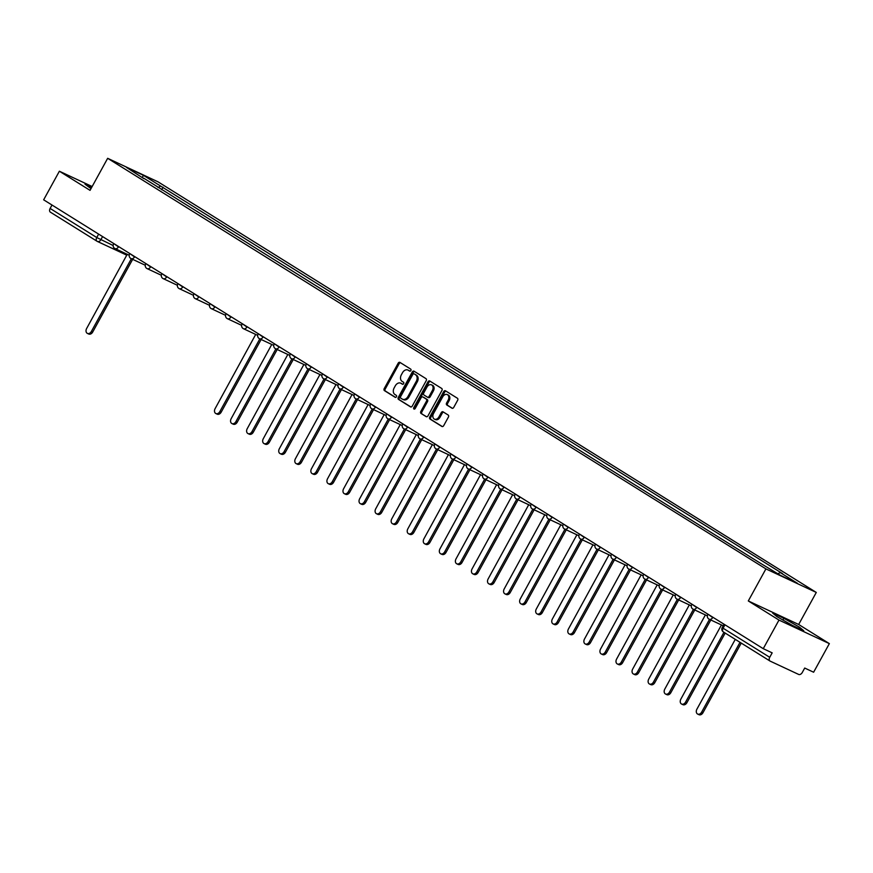 <?xml version="1.0" encoding="UTF-8"?>
<svg xmlns="http://www.w3.org/2000/svg" width="873" height="873" viewBox="0 0 873 873"><rect width="100%" height="100%" fill="white"/><g stroke="black" fill="none" stroke-linecap="round" stroke-linejoin="round"><path stroke-width="1.31" d="M410.867 370.534A1.124 0.829 -65 0 0 410.703 369.104L399.965 362.415A1.615 1.189 -65 0 0 398.175 363.19L384.218 388.583A1.615 1.189 -65 0 0 384.447 390.624L395.185 397.324A1.124 0.829 -65 0 0 396.277 395.349L394.88 394.476A5.162 3.798 -65 0 1 394.138 387.95L395.294 385.833A5.162 3.798 -65 0 1 400.718 383.171A5.162 3.798 -65 0 1 401.013 383.334L402.398 384.207A1.124 0.829 -65 0 0 403.49 382.232L402.093 381.359A5.162 3.798 -65 0 1 401.34 374.833L402.508 372.716A5.162 3.798 -65 0 1 407.92 370.054A5.162 3.798 -65 0 1 408.226 370.217L409.612 371.08A1.124 0.829 -65 0 0 410.867 370.534M451.941 408.193A1.615 1.189 -65 0 0 453.731 407.407L457.648 400.281A1.615 1.189 -65 0 0 457.408 398.241L445.481 390.809A1.615 1.189 -65 0 0 443.702 391.584L429.745 416.978A1.615 1.189 -65 0 0 429.974 419.018L441.902 426.461A1.615 1.189 -65 0 0 443.68 425.675L448.416 417.076A1.615 1.189 -65 0 0 448.176 415.035L443.08 411.849A1.615 1.189 -65 0 0 441.291 412.623L438.944 416.89A4.31 3.176 -65 0 1 434.416 419.116A4.31 3.176 -65 0 1 433.543 413.518L442.731 396.811A4.31 3.176 -65 0 1 447.26 394.585A4.31 3.176 -65 0 1 448.133 400.183L446.605 402.966A1.615 1.189 -65 0 0 446.834 405.007L452.138 408.28M765.916 568.901L748.303 600.951L778.978 620.081L763.253 648.683L43.65 199.819L59.375 171.228L90.05 190.358L107.663 158.308L765.916 568.901L816.288 592.44L158.046 181.846L107.663 158.308M426.22 380.683A1.615 1.189 -65 0 0 425.98 378.642L414.053 371.2A1.615 1.189 -65 0 0 412.274 371.985L398.317 397.379A1.615 1.189 -65 0 0 398.546 399.419L410.474 406.851A1.615 1.189 -65 0 0 412.263 406.076L426.22 380.683M429.767 381.01L441.694 388.441A1.615 1.189 -65 0 1 441.934 390.482L427.966 415.875A1.615 1.189 -65 0 1 426.188 416.65L421.081 413.475A1.615 1.189 -65 0 1 420.851 411.434L426.504 401.133A1.615 1.189 -65 0 0 426.275 399.092L422.892 396.986A1.615 1.189 -65 0 0 421.102 397.761L415.21 408.477A1.124 0.829 -65 0 1 413.791 407.604L427.988 381.785A1.615 1.189 -65 0 1 429.767 381.01M778.978 620.081L829.35 643.619L813.625 672.221L804.71 668.052L802.265 672.505A3.285 2.215 122 0 1 798.664 674.436L770.161 661.123A3.285 2.215 122 0 1 769.997 661.036L723.368 631.943A3.285 2.215 -58 0 1 723.084 628.211L769.724 657.304A3.285 2.215 122 0 0 769.997 661.036M829.35 643.619L798.675 624.479L816.288 592.44M763.253 648.683L772.169 652.851L769.724 657.304M96.881 241.155L50.547 212.259A3.285 2.215 -58 0 1 50.394 212.172A3.285 2.215 -58 0 1 50.121 208.44L96.75 237.532L113.119 245.499M51.998 205.024L50.121 208.44M92.156 186.538L59.375 171.228M143.794 178.594L126.454 167.409L143.379 175.32L160.676 186.102L158.068 187.509M777.93 573.779L780.211 572.557L782.579 573.659L160.676 186.102M780.211 572.557L797.507 583.339L780.582 575.438L760.918 563.543L143.75 178.201M91.741 187.291L84.965 184.127L90.988 188.655M748.303 600.951L798.675 624.479M803.749 630.721L799.428 627.141L783.889 618.324L772.66 613.075L776.981 616.654L792.531 625.472L803.749 630.721M161.647 189.736L163.044 187.215M143.379 175.32L142.397 177.361M798.751 628.385L799.428 627.141M782.939 620.037L783.889 618.324M410.015 371.178L409.23 370.687A5.162 3.798 -65 0 0 408.935 370.523A5.162 3.798 -65 0 0 408.619 370.403M401.405 383.52A5.162 3.798 -65 0 1 401.722 383.64A5.162 3.798 -65 0 1 402.017 383.804L402.802 384.295M400.5 362.753A1.615 1.189 -65 0 0 399.179 363.659L385.222 389.052A1.615 1.189 -65 0 0 385.462 391.093L395.589 397.411M414.599 371.538A1.615 1.189 -65 0 0 413.278 372.455L399.321 397.848A1.615 1.189 -65 0 0 399.561 399.889L410.943 406.993M414.086 373.873A1.124 0.829 -65 0 0 412.831 374.419L400.576 396.702A1.124 0.829 -65 0 0 400.751 398.132L402.213 399.048A5.162 3.798 -65 0 0 402.508 399.212A5.162 3.798 -65 0 0 407.931 396.549L416.301 381.315A5.162 3.798 -65 0 0 415.548 374.79L415.09 374.342A1.124 0.829 -65 0 0 414.959 374.277M403.217 399.518A5.162 3.798 -65 0 0 403.512 399.681A5.162 3.798 -65 0 0 408.935 397.019L407.931 396.549M415.09 374.342L416.552 375.259A5.162 3.798 -65 0 1 417.305 381.785L408.935 397.019M426.657 416.792L421.081 413.475M423.7 397.368A1.615 1.189 -65 0 1 423.896 397.455L427.279 399.561A1.615 1.189 -65 0 1 427.519 401.602L421.855 411.903A1.615 1.189 -65 0 0 422.096 413.944M430.313 381.337A1.615 1.189 -65 0 0 428.992 382.254L414.806 408.073A1.124 0.829 -65 0 0 414.653 409.033M432.386 390.449A4.31 3.176 -65 0 0 431.502 384.851A4.31 3.176 -65 0 0 426.973 387.077L423.743 392.97A1.615 1.189 -65 0 0 423.972 395.011L427.355 397.117A1.615 1.189 -65 0 0 429.145 396.342L432.386 390.449L433.39 390.918A4.31 3.176 -65 0 0 432.517 385.32L431.502 384.851M427.552 397.204L428.37 397.586A1.615 1.189 -65 0 0 430.149 396.811L429.145 396.342M433.39 390.918L430.149 396.811M447.26 394.585L448.264 395.054A4.31 3.176 -65 0 1 449.137 400.652L447.609 403.435A1.615 1.189 -65 0 0 447.849 405.476L452.41 408.324M434.416 419.116L435.42 419.586A4.31 3.176 -65 0 0 439.948 417.37L438.944 416.89M443.615 412.187A1.615 1.189 -65 0 0 442.295 413.104L439.948 417.37M446.027 391.148A1.615 1.189 -65 0 0 444.706 392.053L430.749 417.447A1.615 1.189 -65 0 0 430.978 419.487L442.371 426.591M126.781 254.087A3.285 2.423 -65 0 0 127.163 254.403L86.634 328.51A3.776 2.783 -65 0 0 87.398 333.41A3.776 2.783 -65 0 0 91.37 331.467L131.343 258.735M132.652 259.346L92.68 332.078A3.776 2.783 115 0 1 88.708 334.021L87.398 333.41M255.254 334.228A3.285 2.423 -65 0 0 255.636 334.545L215.107 408.651A3.776 2.783 -65 0 0 215.882 413.551A3.776 2.783 -65 0 0 219.843 411.598L259.827 338.877M261.136 339.488L221.153 412.22A3.776 2.783 115 0 1 217.191 414.162L215.882 413.551M271.317 344.246A3.285 2.423 -65 0 0 271.699 344.562L231.17 418.669A3.776 2.783 -65 0 0 231.934 423.569A3.776 2.783 -65 0 0 235.906 421.615L275.89 348.894M277.199 349.506L237.216 422.226A3.776 2.783 115 0 1 233.244 424.18L231.934 423.569M287.381 354.263A3.285 2.423 -65 0 0 287.763 354.58L247.223 428.687A3.776 2.783 -65 0 0 247.997 433.586A3.776 2.783 -65 0 0 251.959 431.633L291.942 358.912M293.252 359.523L253.268 432.244A3.776 2.783 115 0 1 249.307 434.197L247.997 433.586M303.433 364.281A3.285 2.423 -65 0 0 303.815 364.598L263.286 438.704A3.776 2.783 -65 0 0 264.061 443.604A3.776 2.783 -65 0 0 268.022 441.651L308.005 368.93M309.315 369.541L269.331 442.262A3.776 2.783 115 0 1 265.37 444.215L264.061 443.604M319.496 374.299A3.285 2.423 -65 0 0 319.878 374.615L279.349 448.722A3.776 2.783 -65 0 0 280.113 453.622A3.776 2.783 -65 0 0 284.085 451.668L324.069 378.947M325.378 379.559L285.395 452.279A3.776 2.783 115 0 1 281.422 454.233L280.113 453.622M335.559 384.316A3.285 2.423 -65 0 0 335.941 384.633L295.412 458.74A3.776 2.783 -65 0 0 296.176 463.639A3.776 2.783 -65 0 0 300.148 461.686L340.121 388.965M341.43 389.576L301.458 462.297A3.776 2.783 115 0 1 297.486 464.25L296.176 463.639M351.612 394.334A3.285 2.423 -65 0 0 351.994 394.651L311.465 468.757A3.776 2.783 -65 0 0 312.239 473.657A3.776 2.783 -65 0 0 316.201 471.704L356.184 398.983M357.494 399.594L317.51 472.315A3.776 2.783 115 0 1 313.549 474.268L312.239 473.657M367.675 404.352A3.285 2.423 -65 0 0 368.057 404.668L327.528 478.775A3.776 2.783 -65 0 0 328.292 483.675A3.776 2.783 -65 0 0 332.264 481.721L372.247 409.001M373.557 409.612L333.573 482.333A3.776 2.783 115 0 1 329.601 484.286L328.292 483.675M383.738 414.369A3.285 2.423 -65 0 0 384.12 414.686L343.591 488.793A3.776 2.783 -65 0 0 344.355 493.692A3.776 2.783 -65 0 0 348.327 491.739L388.299 419.018M389.609 419.629L349.637 492.35A3.776 2.783 115 0 1 345.664 494.304L344.355 493.692M399.79 424.387A3.285 2.423 -65 0 0 400.183 424.704L359.643 498.81A3.776 2.783 -65 0 0 360.418 503.71A3.776 2.783 -65 0 0 364.379 501.757L404.363 429.036M405.672 429.647L365.689 502.368A3.776 2.783 115 0 1 361.728 504.321L360.418 503.71M415.854 434.405A3.285 2.423 -65 0 0 416.235 434.721L375.706 508.828A3.776 2.783 -65 0 0 376.47 513.728A3.776 2.783 -65 0 0 380.442 511.774L420.426 439.054M421.735 439.665L381.752 512.386A3.776 2.783 115 0 1 377.78 514.339L376.47 513.728M431.917 444.422A3.285 2.423 -65 0 0 432.299 444.739L391.77 518.846A3.776 2.783 -65 0 0 392.534 523.745A3.776 2.783 -65 0 0 396.506 521.792L436.489 449.071M437.799 449.682L397.815 522.403A3.776 2.783 115 0 1 393.843 524.357L392.534 523.745M447.98 454.44A3.285 2.423 -65 0 0 448.362 454.757L407.822 528.863A3.776 2.783 -65 0 0 408.597 533.763A3.776 2.783 -65 0 0 412.558 531.81L452.541 459.089M453.851 459.7L413.867 532.421A3.776 2.783 115 0 1 409.906 534.374L408.597 533.763M464.032 464.458A3.285 2.423 -65 0 0 464.414 464.774L423.885 538.881A3.776 2.783 -65 0 0 424.66 543.781A3.776 2.783 -65 0 0 428.621 541.827L468.605 469.107M469.914 469.718L429.931 542.439A3.776 2.783 115 0 1 425.969 544.392L424.66 543.781M480.095 474.476A3.285 2.423 -65 0 0 480.477 474.792L439.948 548.899A3.776 2.783 -65 0 0 440.712 553.798A3.776 2.783 -65 0 0 444.684 551.845L484.668 479.124M485.977 479.735L445.994 552.456A3.776 2.783 115 0 1 442.022 554.41L440.712 553.798M496.159 484.493A3.285 2.423 -65 0 0 496.541 484.81L456.001 558.916A3.776 2.783 -65 0 0 456.775 563.816A3.776 2.783 -65 0 0 460.737 561.863L500.72 489.142M502.03 489.753L462.046 562.474A3.776 2.783 115 0 1 458.085 564.427L456.775 563.816M512.211 494.511A3.285 2.423 -65 0 0 512.593 494.827L472.064 568.934A3.776 2.783 -65 0 0 472.839 573.834A3.776 2.783 -65 0 0 476.8 571.88L516.783 499.16M518.093 499.771L478.109 572.492A3.776 2.783 115 0 1 474.148 574.445L472.839 573.834M528.274 504.529A3.285 2.423 -65 0 0 528.656 504.845L488.127 578.952A3.776 2.783 -65 0 0 488.891 583.851A3.776 2.783 -65 0 0 492.863 581.898L532.846 509.177M534.156 509.788L494.173 582.509A3.776 2.783 115 0 1 490.2 584.463L488.891 583.851M544.337 514.546A3.285 2.423 -65 0 0 544.719 514.863L504.19 588.969A3.776 2.783 -65 0 0 504.954 593.869A3.776 2.783 -65 0 0 508.926 591.916L548.899 519.195M550.208 519.806L510.236 592.527A3.776 2.783 115 0 1 506.264 594.48L504.954 593.869M560.39 524.564A3.285 2.423 -65 0 0 560.772 524.88L520.243 598.987A3.776 2.783 -65 0 0 521.017 603.887A3.776 2.783 -65 0 0 524.979 601.934L564.962 529.213M566.271 529.824L526.288 602.545A3.776 2.783 115 0 1 522.327 604.498L521.017 603.887M576.453 534.582A3.285 2.423 -65 0 0 576.835 534.898L536.306 609.005A3.776 2.783 -65 0 0 537.07 613.905A3.776 2.783 -65 0 0 541.042 611.951L581.025 539.23M582.335 539.841L542.351 612.562A3.776 2.783 115 0 1 538.379 614.516L537.07 613.905M592.516 544.599A3.285 2.423 -65 0 0 592.898 544.916L552.369 619.012A3.776 2.783 -65 0 0 553.133 623.922A3.776 2.783 -65 0 0 557.105 621.969L597.077 549.248M598.387 549.859L558.414 622.58A3.776 2.783 115 0 1 554.442 624.533L553.133 623.922M608.568 554.617A3.285 2.423 -65 0 0 608.961 554.933L568.421 629.029A3.776 2.783 -65 0 0 569.196 633.94A3.776 2.783 -65 0 0 573.157 631.987L613.141 559.266M614.45 559.877L574.467 632.598A3.776 2.783 115 0 1 570.505 634.551L569.196 633.94M624.631 564.635A3.285 2.423 -65 0 0 625.013 564.951L584.484 639.047A3.776 2.783 -65 0 0 585.248 643.958A3.776 2.783 -65 0 0 589.22 642.004L629.204 569.283M630.513 569.894L590.53 642.615A3.776 2.783 115 0 1 586.558 644.569L585.248 643.958M640.695 574.652A3.285 2.423 -65 0 0 641.077 574.969L600.548 649.065A3.776 2.783 -65 0 0 601.311 653.975A3.776 2.783 -65 0 0 605.284 652.022L645.267 579.301M646.577 579.912L606.593 652.633A3.776 2.783 115 0 1 602.621 654.586L601.311 653.975M656.758 584.67A3.285 2.423 -65 0 0 657.14 584.986L616.6 659.082A3.776 2.783 -65 0 0 617.375 663.993A3.776 2.783 -65 0 0 621.336 662.04L661.319 589.319M662.629 589.93L622.645 662.651A3.776 2.783 115 0 1 618.684 664.604L617.375 663.993M672.81 594.688A3.285 2.423 -65 0 0 673.192 595.004L632.663 669.1A3.776 2.783 -65 0 0 633.438 674A3.776 2.783 -65 0 0 637.399 672.057L677.383 599.336M678.692 599.947L638.709 672.668A3.776 2.783 115 0 1 634.747 674.622L633.438 674M688.873 604.705A3.285 2.423 -65 0 0 689.255 605.022L648.726 679.118A3.776 2.783 -65 0 0 649.49 684.017A3.776 2.783 -65 0 0 653.462 682.075L693.446 609.354M694.755 609.965L654.772 682.686A3.776 2.783 115 0 1 650.8 684.639L649.49 684.017M704.937 614.712A3.285 2.423 -65 0 0 705.319 615.039L664.779 689.135A3.776 2.783 -65 0 0 665.553 694.035A3.776 2.783 -65 0 0 669.515 692.093L709.498 619.372M710.808 619.983L670.824 692.704A3.776 2.783 115 0 1 666.863 694.657L665.553 694.035M720.989 624.73A3.285 2.423 -65 0 0 721.371 625.057L680.842 699.153A3.776 2.783 -65 0 0 681.617 704.053A3.776 2.783 -65 0 0 685.578 702.11L723.957 632.314M725.179 633.078L686.887 702.721A3.776 2.783 115 0 1 682.926 704.675L681.617 704.053M735.273 639.374L696.905 709.171A3.776 2.783 -65 0 0 697.669 714.07A3.776 2.783 -65 0 0 701.641 712.128L740.009 642.332M741.242 643.095L702.951 712.739A3.776 2.783 115 0 1 698.978 714.692L697.669 714.07M769.855 660.926L723.521 632.03A3.285 2.215 -58 0 1 723.368 631.943A3.285 3.285 0 0 1 722.222 627.567L723.084 628.211L724.961 624.795M102.578 236.572L100.832 239.759A3.285 2.423 -65 0 1 97.372 241.45A3.285 2.423 -65 0 1 97.187 241.341A3.285 2.215 -58 0 1 97.034 241.254A3.285 2.215 -58 0 1 96.75 237.532L98.627 234.117M127.098 254.894A3.285 2.423 -65 0 1 125.887 254.763A3.285 2.423 -65 0 1 125.701 254.665L97.58 241.526M712.848 617.244L715.303 618.771M696.785 607.226L699.251 608.754M680.733 597.208L683.188 598.736M664.669 587.191L667.125 588.718M648.606 577.173L651.072 578.701M632.554 567.155L635.009 568.683M616.491 557.138L618.946 558.665M600.428 547.12L602.883 548.648M584.375 537.102L586.831 538.63M568.312 527.085L570.767 528.612M552.249 517.067L554.704 518.595M536.186 507.049L538.652 508.577M520.133 497.032L522.589 498.559M504.07 487.014L506.526 488.542M488.007 476.996L490.473 478.524M471.955 466.979L474.41 468.506M455.892 456.961L458.347 458.489M439.828 446.943L442.295 448.482M423.776 436.926L426.231 438.464M407.713 426.908L410.168 428.447M391.65 416.89L394.105 418.429M375.597 406.873L378.053 408.411M359.534 396.855L361.989 398.394M343.471 386.837L345.926 388.376M327.408 376.82L329.874 378.358M311.355 366.802L313.811 368.341M295.292 356.784L297.748 358.323M279.229 346.767L281.695 348.305M263.177 336.749L265.632 338.288M247.114 326.731L249.569 328.27M231.05 316.713L233.517 318.252M214.998 306.696L217.453 308.234M198.935 296.678L201.39 298.217M182.872 286.66L185.327 288.199M166.819 276.643L169.275 278.181M150.756 266.625L153.212 268.164M134.693 256.607L137.148 258.146M118.63 246.59L121.096 248.128M113.785 243.567L118.466 246.895A3.285 2.423 115 0 1 115.018 248.587A3.285 2.423 115 0 1 114.832 248.489M129.848 253.585L134.529 256.913A3.285 2.423 115 0 1 131.081 258.604A3.285 2.423 115 0 1 130.885 258.506M145.9 263.602L150.582 266.931A3.285 2.423 115 0 1 147.133 268.622A3.285 2.423 115 0 1 146.948 268.524M161.963 273.62L166.645 276.948A3.285 2.423 115 0 1 163.196 278.64A3.285 2.423 115 0 1 163.011 278.542M178.027 283.638L182.708 286.966A3.285 2.423 115 0 1 179.26 288.657A3.285 2.423 115 0 1 179.063 288.559M194.079 293.655L198.76 296.984A3.285 2.423 115 0 1 195.312 298.675A3.285 2.423 115 0 1 195.126 298.577M210.142 303.673L214.823 307.001A3.285 2.423 115 0 1 211.375 308.693A3.285 2.423 115 0 1 211.19 308.595M226.205 313.691L230.887 317.019A3.285 2.423 115 0 1 227.438 318.71A3.285 2.423 115 0 1 227.242 318.612M242.258 323.708L246.95 327.037A3.285 2.423 115 0 1 243.491 328.728A3.285 2.423 115 0 1 243.305 328.63M258.321 333.726L263.002 337.054A3.285 2.423 115 0 1 259.554 338.746A3.285 2.423 115 0 1 259.368 338.648M274.384 343.744L279.065 347.072A3.285 2.423 115 0 1 275.617 348.764A3.285 2.423 115 0 1 275.421 348.665M290.447 353.761L295.129 357.09A3.285 2.423 115 0 1 291.68 358.781A3.285 2.423 115 0 1 291.484 358.683M306.499 363.779L311.181 367.107A3.285 2.423 115 0 1 307.733 368.799A3.285 2.423 115 0 1 307.547 368.701M322.563 373.797L327.244 377.125A3.285 2.423 115 0 1 323.796 378.817A3.285 2.423 115 0 1 323.61 378.718M338.626 383.814L343.307 387.143A3.285 2.423 115 0 1 339.859 388.834A3.285 2.423 115 0 1 339.662 388.736M354.678 393.832L359.36 397.16A3.285 2.423 115 0 1 355.911 398.852A3.285 2.423 115 0 1 355.726 398.754M370.741 403.85L375.423 407.178A3.285 2.423 115 0 1 371.974 408.87A3.285 2.423 115 0 1 371.789 408.771M386.804 413.867L391.486 417.196A3.285 2.423 115 0 1 388.038 418.887A3.285 2.423 115 0 1 387.841 418.789M402.857 423.885L407.538 427.213A3.285 2.423 115 0 1 404.09 428.905A3.285 2.423 115 0 1 403.904 428.807M418.92 433.903L423.601 437.231A3.285 2.423 115 0 1 420.153 438.923A3.285 2.423 115 0 1 419.968 438.824M434.983 443.921L439.665 447.249A3.285 2.423 115 0 1 436.216 448.94A3.285 2.423 115 0 1 436.02 448.842M451.035 453.938L455.728 457.266A3.285 2.423 115 0 1 452.269 458.958A3.285 2.423 115 0 1 452.083 458.86M467.099 463.956L471.78 467.284A3.285 2.423 115 0 1 468.332 468.976A3.285 2.423 115 0 1 468.146 468.877M483.162 473.974L487.843 477.302A3.285 2.423 115 0 1 484.395 478.993A3.285 2.423 115 0 1 484.199 478.895M499.225 483.991L503.907 487.32A3.285 2.423 115 0 1 500.458 489.011A3.285 2.423 115 0 1 500.262 488.913M515.277 494.009L519.959 497.337A3.285 2.423 115 0 1 516.51 499.029A3.285 2.423 115 0 1 516.325 498.93M531.341 504.027L536.022 507.355A3.285 2.423 115 0 1 532.574 509.046A3.285 2.423 115 0 1 532.388 508.948M547.404 514.044L552.085 517.373A3.285 2.423 115 0 1 548.637 519.064A3.285 2.423 115 0 1 548.44 518.966M563.456 524.062L568.137 527.39A3.285 2.423 115 0 1 564.689 529.082A3.285 2.423 115 0 1 564.504 528.983M579.519 534.08L584.201 537.408A3.285 2.423 115 0 1 580.752 539.099A3.285 2.423 115 0 1 580.567 539.001M595.582 544.097L600.264 547.426A3.285 2.423 115 0 1 596.816 549.117A3.285 2.423 115 0 1 596.619 549.019M611.635 554.115L616.316 557.443A3.285 2.423 115 0 1 612.868 559.135A3.285 2.423 115 0 1 612.682 559.036M627.698 564.133L632.379 567.461A3.285 2.423 115 0 1 628.931 569.152A3.285 2.423 115 0 1 628.746 569.054M643.761 574.15L648.443 577.479A3.285 2.423 115 0 1 644.994 579.17A3.285 2.423 115 0 1 644.798 579.072M659.813 584.168L664.506 587.496A3.285 2.423 115 0 1 661.047 589.188A3.285 2.423 115 0 1 660.861 589.089M675.877 594.186L680.558 597.514A3.285 2.423 115 0 1 677.11 599.205A3.285 2.423 115 0 1 676.924 599.107M691.94 604.203L696.621 607.532A3.285 2.423 115 0 1 693.173 609.223A3.285 2.423 115 0 1 692.976 609.125M708.003 614.221L712.684 617.549A3.285 2.423 115 0 1 709.236 619.241A3.285 2.423 115 0 1 709.04 619.143M409.23 370.687L408.226 370.217M402.017 383.804L401.013 383.334M385.462 391.093L384.447 390.624M385.222 389.052L384.218 388.583M399.179 363.659L398.175 363.19M399.561 399.889L398.546 399.419M399.321 397.848L398.317 397.379M413.278 372.455L412.274 371.985M417.305 381.785L416.301 381.315M416.552 375.259L415.548 374.79M421.855 411.903L420.851 411.434M427.519 401.602L426.504 401.133M427.279 399.561L426.275 399.092M423.896 397.455L422.892 396.986M414.806 408.073L413.791 407.604M428.992 382.254L427.988 381.785M447.849 405.476L446.834 405.007M447.609 403.435L446.605 402.966M449.137 400.652L448.133 400.183M442.295 413.104L441.291 412.623M430.978 419.487L429.974 419.018M430.749 417.447L429.745 416.978M444.706 392.053L443.702 391.584M92.68 332.078L91.37 331.467M221.153 412.22L219.843 411.598M237.216 422.226L235.906 421.615M253.268 432.244L251.959 431.633M269.331 442.262L268.022 441.651M285.395 452.279L284.085 451.668M301.458 462.297L300.148 461.686M317.51 472.315L316.201 471.704M333.573 482.333L332.264 481.721M349.637 492.35L348.327 491.739M365.689 502.368L364.379 501.757M381.752 512.386L380.442 511.774M397.815 522.403L396.506 521.792M413.867 532.421L412.558 531.81M429.931 542.439L428.621 541.827M445.994 552.456L444.684 551.845M462.046 562.474L460.737 561.863M478.109 572.492L476.8 571.88M494.173 582.509L492.863 581.898M510.236 592.527L508.926 591.916M526.288 602.545L524.979 601.934M542.351 612.562L541.042 611.951M558.414 622.58L557.105 621.969M574.467 632.598L573.157 631.987M590.53 642.615L589.22 642.004M606.593 652.633L605.284 652.022M622.645 662.651L621.336 662.04M638.709 672.668L637.399 672.057M654.772 682.686L653.462 682.075M670.824 692.704L669.515 692.093M686.887 702.721L685.578 702.11M702.951 712.739L701.641 712.128M113.523 244.036A3.285 3.285 0 0 0 115.018 248.587L129.204 255.222M129.586 254.054A3.285 3.285 0 0 0 131.081 258.604L145.267 265.239M145.649 264.072A3.285 3.285 0 0 0 147.133 268.622L161.33 275.257M161.712 274.089A3.285 3.285 0 0 0 163.196 278.64L177.383 285.275M177.765 284.107A3.285 3.285 0 0 0 179.26 288.657L193.446 295.292M193.828 294.125A3.285 3.285 0 0 0 195.312 298.675L209.509 305.31M209.891 304.131A3.285 3.285 0 0 0 211.375 308.693L225.561 315.328M225.943 314.149A3.285 3.285 0 0 0 227.438 318.71L241.625 325.345M242.007 324.167A3.285 3.285 0 0 0 243.491 328.728L257.688 335.363M258.07 334.184A3.285 3.285 0 0 0 259.554 338.746L273.751 345.381M274.122 344.202A3.285 3.285 0 0 0 275.617 348.764L289.803 355.398M290.185 354.22A3.285 3.285 0 0 0 291.68 358.781L305.866 365.416M306.248 364.237A3.285 3.285 0 0 0 307.733 368.799L321.93 375.434M322.301 374.255A3.285 3.285 0 0 0 323.796 378.817L337.982 385.451M338.364 384.273A3.285 3.285 0 0 0 339.859 388.834L354.045 395.469M354.427 394.29A3.285 3.285 0 0 0 355.911 398.852L370.108 405.487M370.49 404.308A3.285 3.285 0 0 0 371.974 408.87L386.161 415.504M386.543 414.326A3.285 3.285 0 0 0 388.038 418.887L402.224 425.522M402.606 424.343A3.285 3.285 0 0 0 404.09 428.905L418.287 435.54M418.669 434.361A3.285 3.285 0 0 0 420.153 438.923L434.339 445.557M434.721 444.379A3.285 3.285 0 0 0 436.216 448.94L450.403 455.575M450.784 454.397A3.285 3.285 0 0 0 452.269 458.958L466.466 465.593M466.848 464.414A3.285 3.285 0 0 0 468.332 468.976L482.529 475.61M482.9 474.432A3.285 3.285 0 0 0 484.395 478.993L498.581 485.628M498.963 484.45A3.285 3.285 0 0 0 500.458 489.011L514.644 495.646M515.026 494.467A3.285 3.285 0 0 0 516.51 499.029L530.708 505.663M531.079 504.485A3.285 3.285 0 0 0 532.574 509.046L546.76 515.681M547.142 514.503A3.285 3.285 0 0 0 548.637 519.064L562.823 525.699M563.205 524.52A3.285 3.285 0 0 0 564.689 529.082L578.886 535.716M579.268 534.538A3.285 3.285 0 0 0 580.752 539.099L594.939 545.734M595.321 544.556A3.285 3.285 0 0 0 596.816 549.117L611.002 555.752M611.384 554.573A3.285 3.285 0 0 0 612.868 559.135L627.065 565.769M627.447 564.591A3.285 3.285 0 0 0 628.931 569.152L643.117 575.787M643.499 574.609A3.285 3.285 0 0 0 644.994 579.17L659.18 585.805M659.562 584.626A3.285 3.285 0 0 0 661.047 589.188L675.244 595.822M675.626 594.644A3.285 3.285 0 0 0 677.11 599.205L691.307 605.84M691.678 604.662A3.285 3.285 0 0 0 693.173 609.223L707.359 615.858M707.741 614.679A3.285 3.285 0 0 0 709.236 619.241L723.215 625.777M724.055 624.239L722.222 627.567M50.394 212.172L97.034 241.254A3.285 3.285 0 0 0 97.372 241.45L125.887 254.763A3.285 3.285 0 0 0 127 255.069M408.935 370.523L407.92 370.054M401.722 383.64L400.718 383.171M415.024 374.31L414.02 373.84M403.512 399.681L402.508 399.212M423.798 397.401L422.794 396.931M428.457 397.641L427.454 397.171"/></g></svg>
